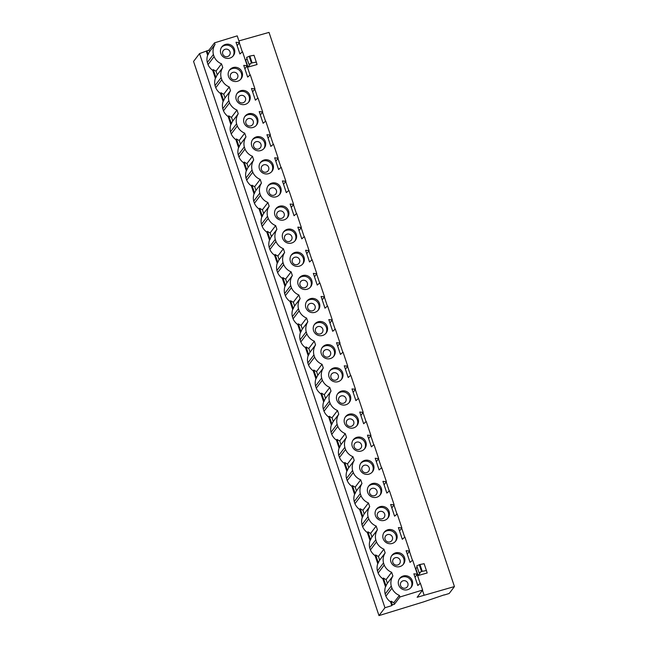 <?xml version="1.0" encoding="UTF-8"?>
<svg xmlns="http://www.w3.org/2000/svg" width="648" height="648" viewBox="0 0 648 648"><rect width="100%" height="100%" fill="white"/><g stroke="black" fill="none" stroke-linecap="round" stroke-linejoin="round"><path stroke-width="0.97" d="M403.096 564.602A7.258 7.071 37.2 0 0 391.586 555.863M395.28 557.709A3.872 3.767 37.2 0 0 393.393 563.509A3.872 3.767 37.2 0 0 399.581 563.687A3.872 3.767 37.2 0 0 395.28 557.709M395.361 541.493A7.258 7.071 37.2 0 0 383.851 532.753M387.545 534.6A3.872 3.767 37.2 0 0 385.657 540.4A3.872 3.767 37.2 0 0 391.846 540.578A3.872 3.767 37.2 0 0 387.545 534.6M387.634 518.384A7.258 7.071 37.2 0 0 376.115 509.644M379.809 511.483A3.872 3.767 37.2 0 0 377.93 517.282A3.872 3.767 37.2 0 0 384.11 517.469A3.872 3.767 37.2 0 0 379.809 511.483M379.898 495.275A7.258 7.071 37.2 0 0 368.388 486.535M372.082 488.373A3.872 3.767 37.2 0 0 370.194 494.173A3.872 3.767 37.2 0 0 376.383 494.359A3.872 3.767 37.2 0 0 372.082 488.373M372.163 472.165A7.258 7.071 37.2 0 0 360.653 463.417M364.346 465.264A3.872 3.767 37.2 0 0 362.459 471.064A3.872 3.767 37.2 0 0 368.647 471.242A3.872 3.767 37.2 0 0 364.346 465.264M364.435 449.048A7.258 7.071 37.2 0 0 352.917 440.308M356.611 442.155A3.872 3.767 37.2 0 0 354.731 447.954A3.872 3.767 37.2 0 0 360.912 448.133A3.872 3.767 37.2 0 0 356.611 442.155M356.7 425.939A7.258 7.071 37.2 0 0 345.19 417.199M348.883 419.045A3.872 3.767 37.2 0 0 346.996 424.845A3.872 3.767 37.2 0 0 353.184 425.023A3.872 3.767 37.2 0 0 348.883 419.045M348.964 402.829A7.258 7.071 37.2 0 0 337.454 394.089M341.148 395.936A3.872 3.767 37.2 0 0 339.26 401.736A3.872 3.767 37.2 0 0 345.449 401.914A3.872 3.767 37.2 0 0 341.148 395.936M341.237 379.72A7.258 7.071 37.2 0 0 329.719 370.98M333.412 372.819A3.872 3.767 37.2 0 0 331.533 378.618A3.872 3.767 37.2 0 0 337.713 378.805A3.872 3.767 37.2 0 0 333.412 372.819M333.501 356.611A7.258 7.071 37.2 0 0 321.991 347.863M325.685 349.709A3.872 3.767 37.2 0 0 323.798 355.509A3.872 3.767 37.2 0 0 329.986 355.687A3.872 3.767 37.2 0 0 325.685 349.709M325.766 333.493A7.258 7.071 37.2 0 0 314.256 324.753M317.949 326.6A3.872 3.767 37.2 0 0 316.062 332.4A3.872 3.767 37.2 0 0 322.25 332.578A3.872 3.767 37.2 0 0 317.949 326.6M318.038 310.384A7.258 7.071 37.2 0 0 306.52 301.644M310.214 303.491A3.872 3.767 37.2 0 0 308.335 309.29A3.872 3.767 37.2 0 0 314.515 309.469A3.872 3.767 37.2 0 0 310.214 303.491M310.303 287.275A7.258 7.071 37.2 0 0 298.793 278.535M302.486 280.382A3.872 3.767 37.2 0 0 300.599 286.181A3.872 3.767 37.2 0 0 306.788 286.359A3.872 3.767 37.2 0 0 302.486 280.382M302.576 264.165A7.258 7.071 37.2 0 0 291.057 255.425M294.751 257.264A3.872 3.767 37.2 0 0 292.864 263.064A3.872 3.767 37.2 0 0 299.052 263.25A3.872 3.767 37.2 0 0 294.751 257.264M294.84 241.056A7.258 7.071 37.2 0 0 283.322 232.308M287.015 234.155A3.872 3.767 37.2 0 0 285.136 239.954A3.872 3.767 37.2 0 0 291.317 240.133A3.872 3.767 37.2 0 0 287.015 234.155M287.105 217.939A7.258 7.071 37.2 0 0 275.594 209.199M279.288 211.046A3.872 3.767 37.2 0 0 277.401 216.845A3.872 3.767 37.2 0 0 283.589 217.023A3.872 3.767 37.2 0 0 279.288 211.046M279.377 194.829A7.258 7.071 37.2 0 0 267.859 186.089M271.553 187.936A3.872 3.767 37.2 0 0 269.665 193.736A3.872 3.767 37.2 0 0 275.854 193.914A3.872 3.767 37.2 0 0 271.553 187.936M271.642 171.72A7.258 7.071 37.2 0 0 260.123 162.98M263.817 164.827A3.872 3.767 37.2 0 0 261.938 170.627A3.872 3.767 37.2 0 0 268.118 170.805A3.872 3.767 37.2 0 0 263.817 164.827M263.906 148.611A7.258 7.071 37.2 0 0 252.396 139.871M256.09 141.709A3.872 3.767 37.2 0 0 254.202 147.509A3.872 3.767 37.2 0 0 260.391 147.695A3.872 3.767 37.2 0 0 256.09 141.709M256.179 125.501A7.258 7.071 37.2 0 0 244.661 116.753M248.354 118.6A3.872 3.767 37.2 0 0 246.475 124.4A3.872 3.767 37.2 0 0 252.655 124.586A3.872 3.767 37.2 0 0 248.354 118.6M248.443 102.392A7.258 7.071 37.2 0 0 236.925 93.644M240.619 95.491A3.872 3.767 37.2 0 0 238.739 101.291A3.872 3.767 37.2 0 0 244.92 101.469A3.872 3.767 37.2 0 0 240.619 95.491M395.442 552.906A7.258 7.071 37.2 0 0 391.91 563.784A7.258 7.071 37.2 0 0 403.502 564.125A7.258 7.071 37.2 0 0 395.442 552.906M387.707 529.797A7.258 7.071 37.2 0 0 384.175 540.667A7.258 7.071 37.2 0 0 395.766 541.007A7.258 7.071 37.2 0 0 387.707 529.797M379.971 506.687A7.258 7.071 37.2 0 0 376.439 517.558A7.258 7.071 37.2 0 0 388.039 517.898A7.258 7.071 37.2 0 0 379.971 506.687M372.244 483.578A7.258 7.071 37.2 0 0 368.712 494.448A7.258 7.071 37.2 0 0 380.303 494.789A7.258 7.071 37.2 0 0 372.244 483.578M364.508 460.461A7.258 7.071 37.2 0 0 360.976 471.339A7.258 7.071 37.2 0 0 372.568 471.679A7.258 7.071 37.2 0 0 364.508 460.461M356.773 437.351A7.258 7.071 37.2 0 0 353.241 448.23A7.258 7.071 37.2 0 0 364.84 448.57A7.258 7.071 37.2 0 0 356.773 437.351M349.045 414.242A7.258 7.071 37.2 0 0 345.514 425.12A7.258 7.071 37.2 0 0 357.105 425.453A7.258 7.071 37.2 0 0 349.045 414.242M341.31 391.133A7.258 7.071 37.2 0 0 337.778 402.003A7.258 7.071 37.2 0 0 349.369 402.343A7.258 7.071 37.2 0 0 341.31 391.133M333.574 368.024A7.258 7.071 37.2 0 0 330.043 378.894A7.258 7.071 37.2 0 0 341.642 379.234A7.258 7.071 37.2 0 0 333.574 368.024M325.847 344.914A7.258 7.071 37.2 0 0 322.315 355.784A7.258 7.071 37.2 0 0 333.906 356.125A7.258 7.071 37.2 0 0 325.847 344.914M318.111 321.797A7.258 7.071 37.2 0 0 314.58 332.675A7.258 7.071 37.2 0 0 326.171 333.015A7.258 7.071 37.2 0 0 318.111 321.797M310.376 298.688A7.258 7.071 37.2 0 0 306.844 309.566A7.258 7.071 37.2 0 0 318.443 309.898A7.258 7.071 37.2 0 0 310.376 298.688M302.648 275.578A7.258 7.071 37.2 0 0 299.117 286.448A7.258 7.071 37.2 0 0 310.708 286.789A7.258 7.071 37.2 0 0 302.648 275.578M294.913 252.469A7.258 7.071 37.2 0 0 291.381 263.339A7.258 7.071 37.2 0 0 302.972 263.679A7.258 7.071 37.2 0 0 294.913 252.469M287.177 229.36A7.258 7.071 37.2 0 0 283.646 240.23A7.258 7.071 37.2 0 0 295.245 240.57A7.258 7.071 37.2 0 0 287.177 229.36M279.45 206.242A7.258 7.071 37.2 0 0 275.918 217.121A7.258 7.071 37.2 0 0 287.51 217.461A7.258 7.071 37.2 0 0 279.45 206.242M271.714 183.133A7.258 7.071 37.2 0 0 268.183 194.011A7.258 7.071 37.2 0 0 279.774 194.343A7.258 7.071 37.2 0 0 271.714 183.133M263.979 160.024A7.258 7.071 37.2 0 0 260.447 170.894A7.258 7.071 37.2 0 0 272.047 171.234A7.258 7.071 37.2 0 0 263.979 160.024M256.252 136.914A7.258 7.071 37.2 0 0 252.72 147.785A7.258 7.071 37.2 0 0 264.311 148.125A7.258 7.071 37.2 0 0 256.252 136.914M248.516 113.805A7.258 7.071 37.2 0 0 244.984 124.675A7.258 7.071 37.2 0 0 256.576 125.015A7.258 7.071 37.2 0 0 248.516 113.805M240.781 90.688A7.258 7.071 37.2 0 0 237.249 101.566A7.258 7.071 37.2 0 0 248.848 101.906A7.258 7.071 37.2 0 0 240.781 90.688M240.708 79.275A7.258 7.071 37.2 0 0 229.198 70.535M232.891 72.382A3.872 3.767 37.2 0 0 231.004 78.181A3.872 3.767 37.2 0 0 237.192 78.359A3.872 3.767 37.2 0 0 232.891 72.382M232.98 56.165A7.258 7.071 37.2 0 0 221.462 47.425M225.156 49.272A3.872 3.767 37.2 0 0 223.276 55.072A3.872 3.767 37.2 0 0 229.457 55.25A3.872 3.767 37.2 0 0 225.156 49.272M410.832 587.72A7.258 7.071 37.2 0 0 399.314 578.972M403.007 580.819A3.872 3.767 37.2 0 0 401.128 586.618A3.872 3.767 37.2 0 0 407.309 586.796A3.872 3.767 37.2 0 0 403.007 580.819M233.053 67.578A7.258 7.071 37.2 0 0 229.522 78.457A7.258 7.071 37.2 0 0 241.113 78.797A7.258 7.071 37.2 0 0 233.053 67.578M403.169 576.015A7.258 7.071 37.2 0 0 399.638 586.894A7.258 7.071 37.2 0 0 411.237 587.234A7.258 7.071 37.2 0 0 403.169 576.015M225.318 44.469A7.258 7.071 37.2 0 0 221.786 55.339A7.258 7.071 37.2 0 0 233.377 55.679A7.258 7.071 37.2 0 0 225.318 44.469M421.961 571.374L419.021 572.719L416.737 565.898L419.677 564.554L424.132 563.72L426.416 570.54L421.961 571.374M251.837 62.937L248.905 64.282L246.621 57.461L249.553 56.109L254.016 55.283L256.3 62.103L251.837 62.937M268.086 138.137L270.419 135.067L265.729 121.055L263.12 123.29L259.208 111.594L262.683 111.958L257.993 97.945L255.385 100.181L251.473 88.484L254.948 88.849L250.266 74.836L247.649 77.063L243.737 65.375L247.22 65.74L242.53 51.727L239.922 53.954L236.01 42.266L239.485 42.622L237.225 35.867L214.504 42.849L208.996 50.099L199.527 53.582L193.558 61.438L378.975 615.6L423.379 601.96L444.172 594.872M275.821 161.247L278.146 158.177L273.464 144.164L270.848 146.399L266.936 134.711L270.419 135.067M283.549 184.356L285.881 181.286L281.192 167.281L278.583 169.509L274.671 157.82L278.146 158.177M291.284 207.473L293.617 204.404L288.927 190.391L286.311 192.618L282.406 180.93L285.881 181.286M299.02 230.583L301.344 227.513L296.663 213.5L294.046 215.735L290.134 204.039L293.617 204.404M306.747 253.692L309.08 250.622L304.39 236.609L301.782 238.845L297.869 227.148L301.344 227.513M314.483 276.801L316.815 273.731L312.125 259.718L309.509 261.954L305.605 250.258L309.08 250.622M322.218 299.911L324.543 296.841L319.853 282.836L317.245 285.063L313.332 273.375L316.815 273.731M329.945 323.028L332.278 319.958L327.588 305.945L324.98 308.173L321.068 296.484L324.543 296.841M337.681 346.137L340.014 343.067L335.324 329.054L332.708 331.282L328.803 319.594L332.278 319.958M345.416 369.247L347.741 366.177L343.051 352.164L340.443 354.399L336.531 342.703L340.014 343.067M353.144 392.356L355.477 389.286L350.787 375.273L348.179 377.509L344.266 365.812L347.741 366.177M360.879 415.465L363.212 412.395L358.522 398.382L355.906 400.618L352.002 388.93L355.477 389.286M368.615 438.583L370.94 435.513L366.25 421.5L363.641 423.727L359.729 412.039L363.212 412.395M376.342 461.692L378.675 458.622L373.985 444.609L371.377 446.837L367.465 435.148L370.94 435.513M384.078 484.801L386.411 481.731L381.721 467.718L379.104 469.954L375.192 458.258L378.675 458.622M391.813 507.911L394.138 504.841L389.448 490.828L386.84 493.063L382.928 481.367L386.411 481.731M399.541 531.02L401.873 527.95L397.184 513.937L394.575 516.173L390.663 504.484L394.138 504.841M407.276 554.137L409.609 551.067L404.919 537.054L402.303 539.282L398.39 527.594L401.873 527.95M415.012 577.246L417.336 574.177L412.646 560.164L410.038 562.391L406.126 550.703L409.609 551.067M260.35 115.028L262.683 111.958M378.327 562.91L375.654 554.931L375.095 555.668L377.76 563.647L378.327 562.91A13.308 12.96 -142.8 0 1 379.663 560.155L378.408 556.421L383.916 549.172L385.163 552.906A13.308 12.96 37.2 0 0 383.503 562.926L384.215 565.056A13.308 12.96 37.2 0 0 391.643 572.281L392.899 576.015A13.308 12.96 37.2 0 0 391.238 586.035L391.951 588.165A13.308 12.96 37.2 0 0 399.379 595.39L393.879 602.64A13.308 12.96 -142.8 0 1 391.125 601.15L390.558 601.895L391.805 605.629L384.944 607.743L199.527 53.582M379.663 560.155L385.163 552.906M378.408 556.421A13.308 12.96 -142.8 0 1 375.654 554.931M370.591 539.792L367.926 531.814L367.359 532.559L370.024 540.537L370.591 539.792A13.308 12.96 -142.8 0 1 371.928 537.046L370.68 533.312L376.18 526.063L377.428 529.797A13.308 12.96 37.2 0 0 375.775 539.816L376.488 541.947A13.308 12.96 37.2 0 0 383.916 549.172M371.928 537.046L377.428 529.797M370.68 533.312A13.308 12.96 -142.8 0 1 367.926 531.814M362.856 516.683L360.191 508.704L359.624 509.45L362.297 517.428L362.856 516.683A13.308 12.96 -142.8 0 1 364.192 513.937L362.945 510.203L368.445 502.953L369.7 506.687A13.308 12.96 37.2 0 0 368.04 516.707L368.752 518.837A13.308 12.96 37.2 0 0 376.18 526.063M364.192 513.937L369.7 506.687M362.945 510.203A13.308 12.96 -142.8 0 1 360.191 508.704M355.128 493.574L352.455 485.595L351.896 486.34L354.561 494.319L355.128 493.574A13.308 12.96 -142.8 0 1 356.465 490.82L355.209 487.085L360.717 479.836L361.965 483.57A13.308 12.96 37.2 0 0 360.304 493.59L361.017 495.728A13.308 12.96 37.2 0 0 368.445 502.953M356.465 490.82L361.965 483.57M355.209 487.085A13.308 12.96 -142.8 0 1 352.455 485.595M347.393 470.464L344.728 462.486L344.161 463.231L346.834 471.201L347.393 470.464A13.308 12.96 -142.8 0 1 348.729 467.71L347.482 463.976L352.982 456.727L354.229 460.461A13.308 12.96 37.2 0 0 352.577 470.48L353.29 472.611A13.308 12.96 37.2 0 0 360.717 479.836M348.729 467.71L354.229 460.461M347.482 463.976A13.308 12.96 -142.8 0 1 344.728 462.486M339.657 447.355L336.992 439.376L336.425 440.114L339.098 448.092L339.657 447.355A13.308 12.96 -142.8 0 1 340.994 444.601L339.746 440.867L345.246 433.617L346.502 437.351A13.308 12.96 37.2 0 0 344.841 447.371L345.554 449.501A13.308 12.96 37.2 0 0 352.982 456.727M340.994 444.601L346.502 437.351M339.746 440.867A13.308 12.96 -142.8 0 1 336.992 439.376M331.93 424.238L329.257 416.267L328.698 417.004L331.363 424.983L331.93 424.238A13.308 12.96 -142.8 0 1 333.266 421.492L332.011 417.758L337.519 410.508L338.766 414.242A13.308 12.96 37.2 0 0 337.106 424.262L337.819 426.392A13.308 12.96 37.2 0 0 345.246 433.617M333.266 421.492L338.766 414.242M332.011 417.758A13.308 12.96 -142.8 0 1 329.257 416.267M324.194 401.128L321.529 393.15L320.963 393.895L323.636 401.873L324.194 401.128A13.308 12.96 -142.8 0 1 325.531 398.382L324.284 394.648L329.783 387.399L331.031 391.133A13.308 12.96 37.2 0 0 329.378 401.153L330.091 403.283A13.308 12.96 37.2 0 0 337.519 410.508M325.531 398.382L331.031 391.133M324.284 394.648A13.308 12.96 -142.8 0 1 321.529 393.15M316.459 378.019L313.794 370.04L313.227 370.786L315.9 378.764L316.459 378.019A13.308 12.96 -142.8 0 1 317.795 375.273L316.548 371.531L322.048 364.281L323.303 368.024A13.308 12.96 37.2 0 0 321.643 378.035L322.356 380.174A13.308 12.96 37.2 0 0 329.783 387.399M317.795 375.273L323.303 368.024M316.548 371.531A13.308 12.96 -142.8 0 1 313.794 370.04M308.731 354.91L306.059 346.931L305.5 347.676L308.165 355.647L308.731 354.91A13.308 12.96 -142.8 0 1 310.068 352.156L308.812 348.421L314.321 341.172L315.568 344.906A13.308 12.96 37.2 0 0 313.907 354.926L314.62 357.056A13.308 12.96 37.2 0 0 322.048 364.281M310.068 352.156L315.568 344.906M308.812 348.421A13.308 12.96 -142.8 0 1 306.059 346.931M300.996 331.8L298.331 323.822L297.764 324.559L300.437 332.537L300.996 331.8A13.308 12.96 -142.8 0 1 302.333 329.046L301.085 325.312L306.585 318.063L307.832 321.797A13.308 12.96 37.2 0 0 306.18 331.817L306.893 333.947A13.308 12.96 37.2 0 0 314.321 341.172M302.333 329.046L307.832 321.797M301.085 325.312A13.308 12.96 -142.8 0 1 298.331 323.822M293.261 308.683L290.596 300.713L290.029 301.45L292.702 309.428L293.261 308.683A13.308 12.96 -142.8 0 1 294.597 305.937L293.35 302.203L298.858 294.953L300.105 298.688A13.308 12.96 37.2 0 0 298.445 308.707L299.157 310.838A13.308 12.96 37.2 0 0 306.585 318.063M294.597 305.937L300.105 298.688M293.35 302.203A13.308 12.96 -142.8 0 1 290.596 300.713M285.533 285.574L282.86 277.595L282.301 278.34L284.966 286.319L285.533 285.574A13.308 12.96 -142.8 0 1 286.87 282.828L285.614 279.094L291.122 271.844L292.37 275.578A13.308 12.96 37.2 0 0 290.709 285.598L291.422 287.728A13.308 12.96 37.2 0 0 298.858 294.953M286.87 282.828L292.37 275.578M285.614 279.094A13.308 12.96 -142.8 0 1 282.86 277.595M277.798 262.464L275.133 254.486L274.566 255.231L277.239 263.209L277.798 262.464A13.308 12.96 -142.8 0 1 279.134 259.718L277.887 255.976L283.387 248.735L284.634 252.469A13.308 12.96 37.2 0 0 282.982 262.481L283.694 264.619A13.308 12.96 37.2 0 0 291.122 271.844M279.134 259.718L284.634 252.469M277.887 255.976A13.308 12.96 -142.8 0 1 275.133 254.486M270.062 239.355L267.397 231.376L266.83 232.122L269.503 240.092L270.062 239.355A13.308 12.96 -142.8 0 1 271.399 236.601L270.151 232.867L275.659 225.617L276.907 229.351A13.308 12.96 37.2 0 0 275.246 239.371L275.959 241.501A13.308 12.96 37.2 0 0 283.387 248.735M271.399 236.601L276.907 229.351M270.151 232.867A13.308 12.96 -142.8 0 1 267.397 231.376M262.335 216.246L259.662 208.267L259.103 209.004L261.768 216.983L262.335 216.246A13.308 12.96 -142.8 0 1 263.671 213.492L262.416 209.758L267.924 202.508L269.171 206.242A13.308 12.96 37.2 0 0 267.511 216.262L268.223 218.392A13.308 12.96 37.2 0 0 275.659 225.617M263.671 213.492L269.171 206.242M262.416 209.758A13.308 12.96 -142.8 0 1 259.662 208.267M254.599 193.128L251.934 185.158L251.367 185.895L254.04 193.874L254.599 193.128A13.308 12.96 -142.8 0 1 255.936 190.382L254.688 186.648L260.188 179.399L261.436 183.133A13.308 12.96 37.2 0 0 259.783 193.153L260.496 195.283A13.308 12.96 37.2 0 0 267.924 202.508M255.936 190.382L261.436 183.133M254.688 186.648A13.308 12.96 -142.8 0 1 251.934 185.158M246.864 170.019L244.199 162.041L243.632 162.786L246.305 170.764L246.864 170.019A13.308 12.96 -142.8 0 1 248.2 167.273L246.953 163.539L252.461 156.29L253.708 160.024A13.308 12.96 37.2 0 0 252.048 170.043L252.761 172.174A13.308 12.96 37.2 0 0 260.188 179.399M248.2 167.273L253.708 160.024M246.953 163.539A13.308 12.96 -142.8 0 1 244.199 162.041M239.136 146.91L236.463 138.931L235.904 139.676L238.569 147.655L239.136 146.91A13.308 12.96 -142.8 0 1 240.473 144.164L239.217 140.43L244.725 133.18L245.973 136.914A13.308 12.96 37.2 0 0 244.312 146.926L245.025 149.064A13.308 12.96 37.2 0 0 252.461 156.29M240.473 144.164L245.973 136.914M239.217 140.43A13.308 12.96 -142.8 0 1 236.463 138.931M231.401 123.8L228.736 115.822L228.169 116.567L230.842 124.546L231.401 123.8A13.308 12.96 -142.8 0 1 232.737 121.046L231.49 117.312L236.99 110.063L238.237 113.797A13.308 12.96 37.2 0 0 236.585 123.817L237.298 125.947A13.308 12.96 37.2 0 0 244.725 133.18M232.737 121.046L238.237 113.797M231.49 117.312A13.308 12.96 -142.8 0 1 228.736 115.822M223.665 100.691L221 92.713L220.433 93.45L223.106 101.428L223.665 100.691A13.308 12.96 -142.8 0 1 225.002 97.937L223.754 94.203L229.262 86.954L230.51 90.688A13.308 12.96 37.2 0 0 228.849 100.707L229.562 102.838A13.308 12.96 37.2 0 0 236.99 110.063M225.002 97.937L230.51 90.688M223.754 94.203A13.308 12.96 -142.8 0 1 221 92.713M252.623 91.919L254.948 88.849M444.22 595.018L449.177 593.495L454.442 586.562L417.142 597.278L422.642 590.028L420.382 583.273L417.774 585.509L413.861 573.812L417.336 574.177M237.152 45.692L239.485 42.622M215.938 77.582A13.308 12.96 -142.8 0 1 217.274 74.828L216.019 71.094A13.308 12.96 -142.8 0 1 213.265 69.603L212.706 70.34L215.371 78.319L215.938 77.582L213.265 69.603M217.274 74.828L222.774 67.578L221.527 63.844L216.019 71.094M386.143 579.531A13.308 12.96 -142.8 0 1 383.389 578.04L382.822 578.785L385.495 586.756L386.054 586.019A13.308 12.96 -142.8 0 1 387.391 583.265L386.143 579.531L391.643 572.281M387.391 583.265L392.899 576.015M386.054 586.019L383.389 578.04M422.642 590.028L399.921 597.01L399.379 595.39M399.921 597.01L394.413 604.26L393.879 602.64M394.413 604.26L392.372 604.892L391.125 601.15M392.372 604.892L391.805 605.629M377.76 563.647A13.308 12.96 37.2 0 0 377.436 570.92L378.149 573.051A13.308 12.96 37.2 0 0 382.822 578.785M370.024 540.537A13.308 12.96 37.2 0 0 369.7 547.803L370.421 549.941A13.308 12.96 37.2 0 0 375.095 555.668M362.297 517.428A13.308 12.96 37.2 0 0 361.973 524.694L362.686 526.824A13.308 12.96 37.2 0 0 367.359 532.559M354.561 494.319A13.308 12.96 37.2 0 0 354.237 501.584L354.95 503.715A13.308 12.96 37.2 0 0 359.624 509.45M346.834 471.201A13.308 12.96 37.2 0 0 346.502 478.475L347.223 480.605A13.308 12.96 37.2 0 0 351.896 486.34M339.098 448.092A13.308 12.96 37.2 0 0 338.774 455.366L339.487 457.496A13.308 12.96 37.2 0 0 344.161 463.231M331.363 424.983A13.308 12.96 37.2 0 0 331.039 432.248L331.752 434.387A13.308 12.96 37.2 0 0 336.425 440.114M323.636 401.873A13.308 12.96 37.2 0 0 323.303 409.139L324.024 411.269A13.308 12.96 37.2 0 0 328.698 417.004M315.9 378.764A13.308 12.96 37.2 0 0 315.576 386.03L316.289 388.16A13.308 12.96 37.2 0 0 320.963 393.895M308.165 355.647A13.308 12.96 37.2 0 0 307.841 362.921L308.553 365.051A13.308 12.96 37.2 0 0 313.227 370.786M300.437 332.537A13.308 12.96 37.2 0 0 300.105 339.811L300.826 341.942A13.308 12.96 37.2 0 0 305.5 347.676M292.702 309.428A13.308 12.96 37.2 0 0 292.378 316.694L293.09 318.832A13.308 12.96 37.2 0 0 297.764 324.559M284.966 286.319A13.308 12.96 37.2 0 0 284.642 293.584L285.355 295.715A13.308 12.96 37.2 0 0 290.029 301.45M277.239 263.209A13.308 12.96 37.2 0 0 276.907 270.475L277.627 272.606A13.308 12.96 37.2 0 0 282.301 278.34M269.503 240.092A13.308 12.96 37.2 0 0 269.179 247.366L269.892 249.496A13.308 12.96 37.2 0 0 274.566 255.231M261.768 216.983A13.308 12.96 37.2 0 0 261.444 224.257L262.156 226.387A13.308 12.96 37.2 0 0 266.83 232.122M254.04 193.874A13.308 12.96 37.2 0 0 253.708 201.139L254.429 203.278A13.308 12.96 37.2 0 0 259.103 209.004M246.305 170.764A13.308 12.96 37.2 0 0 245.981 178.03L246.694 180.168A13.308 12.96 37.2 0 0 251.367 185.895M238.569 147.655A13.308 12.96 37.2 0 0 238.245 154.921L238.958 157.051A13.308 12.96 37.2 0 0 243.632 162.786M230.842 124.546A13.308 12.96 37.2 0 0 230.51 131.811L231.231 133.942A13.308 12.96 37.2 0 0 235.904 139.676M223.106 101.428A13.308 12.96 37.2 0 0 222.782 108.702L223.495 110.832A13.308 12.96 37.2 0 0 228.169 116.567M215.371 78.319A13.308 12.96 37.2 0 0 215.047 85.593L215.76 87.723A13.308 12.96 37.2 0 0 220.433 93.45M206.388 51.467L207.644 55.21A13.308 12.96 37.2 0 0 207.32 62.475L208.032 64.614A13.308 12.96 37.2 0 0 212.706 70.34M385.495 586.756A13.308 12.96 37.2 0 0 385.171 594.03L385.884 596.16A13.308 12.96 37.2 0 0 390.558 601.895M384.944 607.743L378.975 615.6M454.442 586.562L269.025 32.4L238.91 40.913M419.021 572.719L420.155 572.864L418.114 575.545L427.186 572.978L426.416 570.54M418.114 575.545L415.838 568.717L417.118 567.024M248.905 64.282L250.031 64.419L247.998 67.1L257.062 64.541L256.3 62.103M247.998 67.1L245.714 60.28L246.993 58.587M424.092 595.139L422.464 590.271M420.179 583.443L417.158 574.412M412.444 560.334L409.423 551.302M404.716 537.224L401.695 528.193M396.981 514.115L393.96 505.084M389.246 491.006L386.224 481.966M381.518 467.897L378.497 458.857M373.783 444.779L370.761 435.748M366.047 421.67L363.026 412.638M358.32 398.561L355.298 389.529M350.584 375.451L347.563 366.412M342.849 352.342L339.827 343.302M335.121 329.225L332.1 320.193M327.386 306.115L324.365 297.084M319.65 283.006L316.629 273.974M311.923 259.897L308.902 250.865M304.187 236.787L301.166 227.748M296.452 213.67L293.431 204.638M288.725 190.561L285.703 181.529M280.989 167.451L277.968 158.42M273.254 144.342L270.232 135.311M265.526 121.233L262.505 112.193M257.791 98.115L254.769 89.084M250.055 75.006L247.034 65.975M242.328 51.897L239.306 42.865M244.887 68.801L247.22 65.74M207.644 55.21L208.202 54.464A13.308 12.96 -142.8 0 1 209.539 51.719L215.039 44.469L214.504 42.849M215.039 44.469A13.308 12.96 37.2 0 0 213.386 54.489L214.099 56.619A13.308 12.96 37.2 0 0 221.527 63.844M222.774 67.578A13.308 12.96 37.2 0 0 221.114 77.598L221.827 79.728A13.308 12.96 37.2 0 0 229.262 86.954M209.539 51.719L208.996 50.099M208.202 54.464L206.955 50.73M208.032 64.614L214.099 56.619M207.32 62.475L213.386 54.489M385.171 594.03L391.238 586.035M385.884 596.16L391.951 588.165M215.047 85.593L221.114 77.598M215.76 87.723L221.827 79.728M222.782 108.702L228.849 100.707M223.495 110.832L229.562 102.838M230.51 131.811L236.585 123.817M231.231 133.942L237.298 125.947M238.245 154.921L244.312 146.926M238.958 157.051L245.025 149.064M245.981 178.03L252.048 170.043M246.694 180.168L252.761 172.174M253.708 201.139L259.783 193.153M254.429 203.278L260.496 195.283M261.444 224.257L267.511 216.262M262.156 226.387L268.223 218.392M269.179 247.366L275.246 239.371M269.892 249.496L275.959 241.501M276.907 270.475L282.982 262.481M277.627 272.606L283.694 264.619M284.642 293.584L290.709 285.598M285.355 295.715L291.422 287.728M292.378 316.694L298.445 308.707M293.09 318.832L299.157 310.838M300.105 339.811L306.18 331.817M300.826 341.942L306.893 333.947M307.841 362.921L313.907 354.926M308.553 365.051L314.62 357.056M315.576 386.03L321.643 378.035M316.289 388.16L322.356 380.174M323.303 409.139L329.378 401.153M324.024 411.269L330.091 403.283M331.039 432.248L337.106 424.262M331.752 434.387L337.819 426.392M338.774 455.366L344.841 447.371M339.487 457.496L345.554 449.501M346.502 478.475L352.577 470.48M347.223 480.605L353.29 472.611M354.237 501.584L360.304 493.59M354.95 503.715L361.017 495.728M361.973 524.694L368.04 516.707M362.686 526.824L368.752 518.837M369.7 547.803L375.775 539.816M370.421 549.941L376.488 541.947M377.436 570.92L383.503 562.926M378.149 573.051L384.215 565.056M421.573 571.52L419.288 564.7M251.448 63.083L249.164 56.263M252.096 62.872L249.812 56.044M422.221 571.309L419.936 564.481"/></g></svg>
